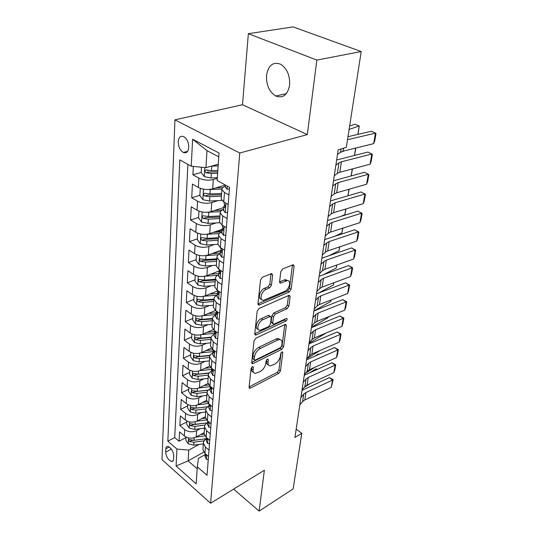 <?xml version="1.0" encoding="UTF-8"?>
<svg xmlns="http://www.w3.org/2000/svg" width="538" height="538" viewBox="0 0 538 538"><rect width="100%" height="100%" fill="white"/><g stroke="black" fill="none" stroke-linecap="round" stroke-linejoin="round"><path stroke-width="0.81" d="M252.356 366.674L251.071 368.496L249.074 387.205L249.726 388.288L250.5 388.1L278.691 373.446L280.433 370.958L282.827 352.632L282.356 351.825L281.912 351.939L280.675 353.708L280.365 356.109C279.632 359.64 277.749 362.33 274.71 364.186L270.19 365.914C268.563 365.712 267.85 364.508 268.032 362.303L268.327 359.875L267.837 359.075L267.359 359.189L266.102 360.985L265.812 363.419C265.106 366.977 263.19 369.714 260.062 371.617L255.315 373.412C253.674 373.197 252.934 371.993 253.095 369.801L253.364 367.353L252.86 366.553L252.356 366.674M266.518 75.401C266.209 85.004 269.269 91.884 275.712 96.02C282.995 98.629 287.628 94.991 289.605 85.098C290.069 75.629 287.144 68.703 280.829 64.325C273.143 61.453 268.375 65.138 266.518 75.401M242.551 483.628L243.99 482.741M178.233 141.75C178.367 146.78 180.062 150.344 183.317 152.442C186.424 153.525 188.239 151.83 188.764 147.365C188.663 142.362 186.995 138.777 183.761 136.632C180.566 135.495 178.724 137.203 178.233 141.75M272.645 274.999L271.623 273.546L262.483 277.225L260.526 279.989L257.984 303.762L258.933 305.12L289.249 291.966L291.098 289.336L294.125 266.149L293.163 264.709L282.719 268.933L280.809 271.636L279.578 281.757L280.527 283.163L287.164 280.634C291.677 280.056 289.404 289.605 284.636 291.414L263.586 300.305C258.986 300.809 261.246 291.159 266.202 289.316L269.551 287.897L271.468 285.18L272.645 274.999L270.97 273.97L269.814 284.145L271.468 285.18M307.326 134.587L316.855 60.088L361.22 51.54L293.136 26.9L248.354 33.692L242.49 104.735L174.931 119.86L239.773 153.007L307.326 134.587L242.49 104.735M233.62 489.109L259.148 511.1L264.373 470.232L210.593 503.245L239.773 153.007M259.148 511.1L293.143 488.894L301.791 433.346L296.176 429.129M361.22 51.54L346.304 147.378L338.173 149.82L294.918 437.455L301.791 433.346M255.893 338.2L254.023 340.863L251.71 362.525L252.443 363.688L253.156 363.513L281.818 349.31L283.593 346.781L286.364 325.584L285.597 324.347L285.032 324.488L255.893 338.2M254.777 333.816L257.198 311.139L259.114 308.422L289.296 295.201L290.157 296.539L288.906 306.109L287.077 308.711L275.355 314.037L273.506 316.674L272.746 322.982L273.56 324.246L274.138 324.098L286.64 318.368C287.514 318.98 287.272 319.875 285.92 321.051L256.249 334.918L255.611 335.073L254.777 333.816M193.35 166.41L192.92 174.789L201.192 172.456M208.34 170.445L207.554 170.667M217.271 178.381L213.29 179.537C208.152 180.694 203.344 180.223 198.865 178.118L198.34 187.439L192.436 184.07L191.723 197.776L199.874 195.301M217.897 200.647L211.764 202.577C206.7 203.808 201.972 203.351 197.567 201.199L197.056 210.224L191.252 206.767L190.566 220.035L198.596 217.426M223.653 209.275L220.836 210.197M216.068 222.94L210.284 224.884C205.294 226.195 200.634 225.745 196.309 223.546L195.819 232.288L190.109 228.751L189.443 241.609L197.359 238.872M222.073 230.325L216.666 232.194M214.319 244.548L208.845 246.505C203.929 247.877 199.342 247.44 195.092 245.2L194.615 253.674L188.999 250.056L188.354 262.531L196.162 259.672M220.519 250.762L212.907 253.546M212.651 265.496L207.453 267.453C202.611 268.892 198.092 268.469 193.909 266.182L193.445 274.4L187.923 270.715L187.298 282.813L194.998 279.847M211.051 285.812L206.108 287.776C201.326 289.269 196.881 288.859 192.765 286.539L192.315 294.508L186.881 290.762L186.276 302.504L193.868 299.437M209.517 305.523L204.796 307.487C200.089 309.041 195.704 308.637 191.649 306.283L191.212 314.017L185.872 310.218L185.28 321.616L192.772 318.456M208.045 324.663L203.525 326.627C198.878 328.227 194.561 327.837 190.573 325.456L190.149 332.961L184.89 329.108L184.312 340.184L191.703 336.929M206.626 343.251L202.295 345.214C197.708 346.862 193.451 346.479 189.524 344.064L189.114 351.361L183.935 347.461L183.377 358.221L190.667 354.885M205.26 361.314L201.091 363.271C196.572 364.959 192.375 364.589 188.508 362.148L188.105 369.243L183.007 365.295L182.463 375.753L189.665 372.343M203.936 378.866L199.928 380.817C195.462 382.552 191.326 382.188 187.52 379.727L187.13 386.62L182.106 382.632L181.575 392.807L188.683 389.324M202.665 395.934L198.798 397.885C194.393 399.653 190.311 399.297 186.558 396.815L186.175 403.52L181.225 399.499L180.714 409.391L187.728 405.847M201.427 412.545L197.695 414.482C193.344 416.284 189.322 415.941 185.617 413.44L185.254 419.963L180.371 415.901L179.874 425.538L184.709 429.613C188.354 432.128 192.328 432.471 196.619 430.629L200.23 428.699M186.8 421.933L179.874 425.538M198.34 187.439C202.792 189.564 207.567 190.028 212.678 188.845L225.335 185.032M197.056 210.224C201.434 212.396 206.135 212.846 211.165 211.589L223.788 207.507M195.819 232.288C200.116 234.507 204.743 234.945 209.706 233.613L222.147 229.322M194.615 253.674C198.838 255.933 203.398 256.357 208.287 254.958L220.573 250.466M193.445 274.4C197.607 276.7 202.093 277.117 206.908 275.658L219.464 270.816M192.315 294.508C196.404 296.841 200.829 297.252 205.577 295.732L217.587 290.87M191.212 314.017C195.24 316.384 199.598 316.781 204.285 315.214L215.462 310.48M190.149 332.961C194.117 335.362 198.408 335.746 203.028 334.125L213.256 329.606M189.114 351.361C193.021 353.789 197.251 354.165 201.811 352.498L211.299 348.133M188.105 369.243C191.952 371.691 196.128 372.061 200.62 370.346L209.551 366.096M187.13 386.62C190.916 389.088 195.032 389.451 199.47 387.703L207.977 383.507M186.175 403.52C189.914 406.008 193.969 406.365 198.347 404.576L206.572 400.393M185.254 419.963C188.932 422.471 192.934 422.814 197.258 420.992L205.328 416.762M173.599 459.17L173.761 455.807C173.196 450.945 171.205 447.804 167.782 446.392C166.578 446.345 165.919 447.145 165.812 448.8L165.67 452.155C166.262 457.024 168.266 460.145 171.683 461.517C172.839 461.55 173.478 460.77 173.599 459.17M174.931 119.86L161.999 459.634L210.593 503.245M218.758 156.834L206.975 150.633L205.946 167.661L191.246 166.208L179.793 159.88L167.849 441.16L176.941 449.082L188.777 450.084L199.073 444.428M191.246 166.208L192.611 139.221L219.02 153.014L217.123 180.492L229.531 187.345L207.029 475.289L197.332 466.843L196.155 483.85L176.087 465.982L176.941 449.082M187.883 164.346L174.722 437.529L179.053 441.254L179.544 431.873L184.352 435.962C187.977 438.483 191.925 438.82 196.202 436.97L204.164 432.666M206.397 438.82C204.4 439.976 203.391 441.483 203.391 443.332L205.415 447.058L209 450.084M202.987 448.867L202.92 449.714L204.931 453.453L208.502 456.486M228.939 194.978L224.474 192.476L221.891 189.524C221.838 188.125 223.001 187.036 225.388 186.269M221.252 198.32L221.205 198.966L223.761 201.952L228.193 204.48M227.097 218.509L222.719 215.94L220.19 212.893C220.143 211.434 221.293 210.297 223.64 209.484M219.571 221.36L219.524 222.026L222.033 225.106L226.377 227.702M225.321 241.266L221.017 238.637L218.542 235.509C218.495 234.003 219.632 232.819 221.952 231.965M217.944 243.66L217.897 244.346L220.351 247.514L224.622 250.163M223.6 263.297L219.369 260.614L216.942 257.399C216.908 255.853 218.031 254.629 220.311 253.734M216.37 265.254L216.323 265.967L218.731 269.208L222.927 271.912M221.932 284.629L217.776 281.899L215.395 278.61C215.368 277.016 216.478 275.752 218.731 274.824M214.844 286.182L214.79 286.909L217.157 290.224L221.279 292.981M220.318 305.302L216.236 302.524L213.902 299.168C213.875 297.534 214.971 296.236 217.191 295.275M213.364 306.465L213.31 307.211L215.63 310.594L219.686 313.392M218.751 325.342L214.736 322.518L212.443 319.101C212.423 317.433 213.512 316.102 215.698 315.107M211.932 326.142L211.878 326.909L214.151 330.345L218.139 333.183M217.231 344.771L213.283 341.912L211.037 338.436C211.017 336.741 212.093 335.376 214.252 334.354M210.54 345.235L210.486 346.015L212.718 349.512L216.632 352.383M215.758 363.627L211.878 360.736L209.665 357.205C209.652 355.477 210.714 354.085 212.846 353.036M209.188 363.769L209.134 364.562L211.326 368.106L215.18 371.012M214.326 381.933L210.506 379.008L208.34 375.43C208.327 373.675 209.376 372.256 211.481 371.18M207.876 381.772L207.816 382.572L209.968 386.17L213.768 389.102M212.94 399.707L209.181 396.755L207.049 393.137C207.043 391.348 208.078 389.909 210.156 388.813M206.599 399.257L206.545 400.077L208.657 403.708L212.396 406.674M211.589 416.977L207.89 413.998L205.792 410.339C205.792 408.53 206.821 407.064 208.872 405.948M205.361 416.257L205.301 417.085L207.379 420.756L211.057 423.749M210.277 433.762L206.632 430.756L204.575 427.064C204.575 425.235 205.59 423.749 207.614 422.612M204.158 432.787L204.097 433.621L206.141 437.333L209.759 440.346M185.617 413.44L180.714 409.391M186.558 396.815L181.575 392.807M187.52 379.727L182.463 375.753M188.508 362.148L183.377 358.221M189.524 344.064L184.312 340.184M190.573 325.456L185.28 321.616M191.649 306.283L186.276 302.504M192.765 286.539L187.298 282.813M193.909 266.182L188.354 262.531M195.092 245.2L189.443 241.609M196.309 223.546L190.566 220.035M197.567 201.199L191.723 197.776M198.865 178.118L192.92 174.789M205.946 167.661L218.246 164.238M188.777 450.084L188.125 460.878L197.197 468.8M203.747 452.142L188.125 460.878L176.087 465.982M205.213 454.597L198.441 458.403L197.332 466.843M316.855 60.088L248.354 33.692M185.899 437.589L179.053 441.254M174.722 437.529L167.849 441.16M192.611 139.221L206.975 150.633M251.717 367.178L251.555 368.685C251.394 370.709 252.033 371.899 253.465 372.256M268.388 364.791C266.942 364.475 266.31 363.278 266.492 361.213L266.66 359.774M249.101 386.909L277.178 372.37L278.913 369.888L281.145 352.619M251.73 362.336L280.271 348.247L282.04 345.726L284.77 324.616M254.225 359.404L254.743 360.225L255.234 360.104L280.433 347.676L281.683 345.9L282.013 343.318C282.235 340.951 281.461 339.686 279.693 339.525L277.736 340.016L260.405 348.395C257.184 350.292 255.22 353.089 254.514 356.775L254.225 359.404L252.665 358.295L254.279 359.888M280.056 339.552L278.126 338.469L276.169 338.953L277.736 340.016M252.665 358.295L252.947 355.665C253.654 351.98 255.611 349.189 258.832 347.299L276.169 338.953M290.157 296.539L288.529 295.517L287.292 305.086L288.906 306.109M272.827 323.762L271.145 321.919L271.892 315.618L273.748 312.988L285.47 307.682L287.292 305.086M254.777 333.768L284.333 320.016L285.396 318.866M262.88 319.713C258.186 321.596 255.846 330.54 260.083 330.265L268.617 326.667L270.466 324.031L271.213 317.716L270.365 316.425L262.88 319.713L261.266 318.637C256.767 320.44 254.286 328.98 258.186 329.162M269.525 315.873L268.186 315.503L269.8 316.566M261.266 318.637L268.186 315.503M261.481 299.222C257.386 299.02 259.881 289.982 264.548 288.267L267.897 286.855L269.814 284.145M287.568 280.634L285.51 279.619L284.306 279.928L285.954 280.937M279.565 281.925L284.306 279.928M257.978 303.862L287.615 290.944L289.464 288.321L292.477 264.931M185.933 437.004L185.758 440.037L188.3 443.837L193.72 445.168L203.351 443.843M309.801 383.762L304.226 387.394M195.899 437.125L204.857 435.915M317.07 369.478L315.974 368.812L317.46 369.297M309.754 372.773L315.974 368.812M200.58 434.603L204.144 434.126M206.41 438.652L194.03 440.333L189.215 439.593C188.475 440.003 188.63 440.683 189.665 441.611L193.909 442.209L204.137 440.81M193.236 440.4L191.992 440.353L189.665 441.611M300.93 397.481L303.741 394.139L305.934 392.525L332.538 380.07L329.37 377.636L302 390.38M208.246 459.755L206.303 459.223L205.086 456.237M299.807 404.939L302.605 401.57L304.79 399.942L331.274 387.373L332.538 380.07L333.136 379.626L331.274 387.373M205.267 453.736L206.041 455.565L206.37 454.677M329.37 377.636L333.136 379.626M186.854 420.992L186.666 424.267L189.241 428.093L194.736 429.425L204.494 428.14M314.898 367.272L305.564 373.19M196.868 421.187L206.531 419.943M318.913 354.387L318.321 354.038L319.108 354.307M314.992 356.102L318.321 354.038M201.622 418.705L205.509 418.208M207.137 422.888L195.059 424.455L190.203 423.715C189.423 424.132 189.571 424.825 190.634 425.787L194.938 426.385L205.039 425.067M207.076 422.929L192.994 424.543L190.634 425.787M187.802 404.549L187.601 408.06L190.217 411.913L195.785 413.251L205.671 412.007M320.305 350.366L306.868 358.651M197.856 404.811L208.421 403.513M202.685 402.37L207.043 401.839M207.668 406.721L196.114 408.147L191.219 407.4C190.398 407.831 190.533 408.53 191.629 409.519L195.987 410.124L206.027 408.88M207.52 406.842L194.016 408.302L191.629 409.519M188.777 387.636L188.562 391.415L191.212 395.295L196.861 396.627L206.881 395.437M325.618 333.291L309.094 343.183M198.858 387.979L210.371 386.64M203.767 385.578L208.784 385M208.367 390.07L197.204 391.382L192.268 390.642C191.4 391.065 191.528 391.792 192.651 392.807L197.069 393.419L207.123 392.229M208.166 390.279L195.065 391.61L192.651 392.807M189.786 370.252L189.551 374.3L192.241 378.207L197.971 379.539L208.125 378.396M328.341 316.801L328.16 317.588L311.489 327.259M199.867 370.669L211.602 369.384M204.877 368.322L210.802 367.676M209.195 372.942L198.32 374.145L193.344 373.399C192.429 373.836 192.543 374.576 193.7 375.618L198.179 376.237L208.34 375.107M208.986 373.231L196.148 374.448L193.7 375.618M328.16 317.588L328.288 316.821M303.217 382.296L306.041 379.001L308.261 377.414L335.127 365.201L331.906 362.787L304.273 375.282M209.484 443.87L207.513 443.379L206.276 440.414M302.067 389.936L304.885 386.62L307.09 385.013L333.829 372.679L335.127 365.201L335.719 364.804L334.811 370.03L333.829 372.679M206.471 437.609L207.231 439.633L207.534 438.49M331.906 362.787L335.719 364.804M305.557 366.721L308.409 363.48L310.641 361.919L337.777 349.962L334.508 347.575L306.599 359.808M210.761 427.542L208.757 427.091L207.5 424.159M304.38 374.556L307.218 371.287L309.444 369.714L336.445 357.629L337.777 349.962L338.368 349.619L337.434 354.972L336.445 357.629M207.729 421.046L208.455 423.258L208.704 421.832M334.508 347.575L338.368 349.619M307.958 350.749L310.829 347.568L313.082 346.035L340.493 334.347L337.171 331.986L308.98 343.937M212.073 410.75L210.035 410.346L208.757 407.441M306.747 358.785L309.612 355.578L311.858 354.031L339.128 342.202L340.493 334.347L341.079 334.058L340.124 339.545L339.128 342.202M209.047 404.018L209.712 406.412L209.881 404.677M337.171 331.986L341.079 334.058M310.419 334.36L313.318 331.24L315.591 329.74L343.271 318.348L339.902 316.014L311.428 327.662M213.425 393.48L211.353 393.123L210.049 390.252M309.182 342.605L312.067 339.458L314.333 337.945L341.872 326.398L343.271 318.348L343.856 318.113L342.881 323.741L341.872 326.398M210.419 386.513L210.257 387.461L211.01 389.088C211.609 388.934 211.622 388.241 211.044 386.997M339.902 316.014L343.856 318.113M190.815 352.363L190.566 356.694L193.29 360.628L199.107 361.966L209.403 360.87M331.119 299.975L330.769 301.488L313.943 310.93M200.889 352.867L212.954 351.623M206.014 350.568L213.162 349.835M210.156 355.302L199.464 356.418L194.453 355.672C193.485 356.109 193.593 356.862 194.776 357.945L199.322 358.57L209.645 357.488M209.961 355.679L197.258 356.802L194.776 357.945M330.769 301.488L331.011 300.016M312.955 317.541L315.867 314.488L318.166 313.029L346.129 301.939L342.706 299.632L313.936 310.971M214.81 375.706L212.712 375.396L211.38 372.558M311.677 326.008L314.582 322.921L316.869 321.442L344.69 310.191L346.129 301.939L346.707 301.764L345.705 307.534L344.69 310.191M211.858 368.51L211.595 369.667L212.342 371.26C213.008 370.971 212.974 370.171 212.234 368.853L212.167 368.745M342.706 299.632L346.707 301.764M191.878 333.95L191.609 338.584L194.379 342.545L200.277 343.883L210.714 342.847M333.97 282.712L333.446 284.985L318.644 293.002M201.905 334.549L214.326 333.352M207.164 332.296L214.548 331.596M211.246 337.138L200.647 338.173L195.597 337.427C194.574 337.864 194.675 338.637 195.893 339.754L200.506 340.386L210.97 339.364M211.104 337.602L198.401 338.637L195.893 339.754M333.446 284.985L333.802 282.773M315.55 300.278L318.483 297.292L320.803 295.866L349.054 285.106L345.578 282.84L316.519 293.835M216.242 357.4L214.104 357.145L212.745 354.354M314.239 308.967L317.171 305.947L319.478 304.501L347.582 293.573L349.054 285.106L349.633 284.999L348.597 290.917L347.582 293.573M213.364 349.989L212.974 351.348L213.707 352.908C214.413 352.619 214.386 351.805 213.626 350.446L213.357 349.982M345.578 282.84L349.633 284.999M192.974 314.999L192.685 319.949L195.496 323.937L201.481 325.268L212.066 324.293M336.869 264.992L336.189 268.065L323.694 274.575M202.913 315.685L215.745 314.548M208.34 313.493L215.852 312.834M212.483 318.429L201.864 319.39L196.78 318.644C195.697 319.081 195.785 319.881 197.036 321.031L201.716 321.67L212.328 320.709M212.443 318.98L199.585 319.949L197.036 321.031M336.189 268.065L336.674 265.066M318.214 282.544L321.173 279.632L323.513 278.247L352.054 267.837L348.523 265.604L319.162 276.243M217.715 338.55L215.543 338.355L214.158 335.598M316.875 291.468L319.821 288.523L322.148 287.117L350.541 276.525L352.054 267.837L352.625 267.796L351.57 273.869L350.541 276.525M214.823 331.099L214.393 332.477L215.113 334.004C215.859 333.721 215.839 332.881 215.066 331.495L214.662 330.709M348.523 265.604L352.625 267.796M194.097 295.47L193.794 300.755L196.646 304.77L202.725 306.102L213.458 305.187M339.821 246.814L339.001 250.708L329.101 255.658M203.895 296.263L217.197 295.174M209.544 294.125L217.325 293.499M213.31 307.211L213.902 299.168L203.115 300.043L197.997 299.303C196.854 299.74 196.928 300.56 198.213 301.751L202.96 302.396L213.727 301.495M213.855 299.8L200.795 300.695L198.213 301.751M339.001 250.708L339.626 246.881M320.951 264.326L323.937 261.495L326.297 260.157L355.134 250.116L351.543 247.924L321.879 258.179M219.235 319.128L217.022 318.987L215.61 316.283M319.572 273.499L322.544 270.627L324.898 269.262L353.587 259.034L355.134 250.116L355.705 250.143L354.616 256.377L353.587 259.034M216.33 311.636L215.852 313.042L216.565 314.522C217.345 314.239 217.339 313.392 216.538 311.959L216.061 310.89M351.543 247.924L355.705 250.143M195.26 275.348L194.931 280.991L197.829 285.026L204.003 286.357L214.897 285.51M342.854 228.132L341.892 232.893L334.912 236.229M204.796 276.25L217.722 275.295M210.761 274.172L218.825 273.58M215.348 279.289L204.406 280.116L199.255 279.377C198.051 279.814 198.105 280.648 199.423 281.885L204.252 282.537L215.173 281.704M215.294 280.049L202.046 280.87L199.423 281.885M341.892 232.893L342.652 228.199M196.451 254.602L196.108 260.614L199.053 264.683L205.321 266.007L216.37 265.234M345.968 208.939L344.851 214.608L341.179 216.283M205.597 255.617L218.347 254.777M211.992 253.606L220.365 253.055M216.841 258.818L205.738 259.572L200.546 258.832C199.282 259.269 199.322 260.13 200.674 261.407L205.577 262.067L216.659 261.307M216.78 259.699L203.33 260.432L200.674 261.407M344.851 214.608L345.766 209M197.688 233.203L197.318 239.605L200.311 243.701L206.679 245.019L217.897 244.326M206.397 234.306L219.262 233.593M213.243 232.396L221.959 231.891M218.381 237.709L207.11 238.381L201.884 237.648C200.546 238.085 200.573 238.966 201.965 240.298L206.942 240.963L218.193 240.278M218.307 238.711L204.662 239.356L201.965 240.298M349.169 189.201L347.904 195.819M347.898 195.819L348.96 189.262M199.356 211.266L198.952 211.306L198.569 217.937L201.615 222.053L208.078 223.371L219.699 222.745M207.197 212.281L220.432 211.71M214.507 210.506L222.133 210.129M219.968 215.933L208.522 216.525L203.27 215.792C201.858 216.229 201.864 217.13 203.297 218.509L208.347 219.181L219.773 218.583M219.887 217.07L206.027 217.614L203.297 218.509M352.464 168.905L351.173 175.913M351.126 175.926L352.255 168.959M201.145 188.609L200.257 188.724L199.86 195.576L202.954 199.719L209.524 201.03L221.891 200.466M207.991 189.511L221.898 189.107M344.643 150.774L340.386 152.355M215.772 187.91L222.752 187.627M221.609 193.458L209.981 193.956L204.702 193.236C203.209 193.66 203.203 194.588 204.669 196.02L209.807 196.7L221.407 196.195M221.515 194.729L207.446 195.173L204.669 196.02M355.847 148.024L354.542 155.435M354.441 155.462L355.638 148.071M200.257 188.724L200.903 188.535M323.768 245.604L326.774 242.86L329.155 241.562L358.301 231.918L354.65 229.766L324.67 239.612M220.802 299.101L218.549 299.027L217.11 296.371M322.349 255.025L325.342 252.241L327.716 250.923L356.707 241.078L358.301 231.918L358.866 232.026L357.75 238.421L356.707 241.078M217.89 291.569L217.359 293.002L218.058 294.434C218.885 294.165 218.885 293.291 218.065 291.825L217.547 290.56M354.65 229.766L358.866 232.026M326.66 226.35L329.693 223.7L332.101 222.456L361.549 213.23L357.837 211.125L327.541 220.54M222.416 278.442L220.123 278.435L218.65 275.839M325.208 236.047L328.22 233.351L330.621 232.073L359.915 222.638L361.549 213.23L362.108 213.411L360.964 219.981L359.915 222.638M219.504 270.876L218.912 272.342L219.605 273.721C220.466 273.452 220.479 272.564 219.639 271.051L219.107 269.814M357.837 211.125L362.108 213.411M329.639 206.552L332.692 204.003L335.12 202.806L364.885 194.03L361.112 191.972L330.487 200.923M224.077 257.13L221.743 257.198L220.244 254.662M328.14 216.525L331.179 213.922L333.6 212.698L363.204 203.7L364.885 194.03L365.436 194.299L364.26 201.044L363.204 203.7M221.179 249.518L220.519 251.017L221.192 252.349C222.1 252.087 222.12 251.179 221.259 249.619L220.748 247.957M361.112 191.972L365.436 194.299M332.706 186.182L335.779 183.734L338.234 182.59L368.322 174.299L364.475 172.288L333.52 180.748M225.799 235.119L223.418 235.267L221.891 232.799M331.159 196.437L334.219 193.942L336.667 192.772L366.593 184.231L368.322 174.299L368.866 174.648L367.656 181.588L366.593 184.231M222.914 227.473L222.174 229.006L222.833 230.277C223.781 230.022 223.815 229.094 222.934 227.493L222.409 225.873M335.86 165.206L338.953 162.873L341.435 161.79L371.845 154.009L367.938 152.052L336.64 159.988M227.574 212.389L225.153 212.618L223.586 210.217M334.266 175.771L337.353 173.377L339.821 172.268L370.07 164.224L371.845 154.009L372.383 154.453L371.139 161.588L370.07 164.224M224.723 204.702L223.882 206.276L224.528 207.486C225.523 207.238 225.57 206.283 224.662 204.635L224.124 203.068M201.494 167.217L201.192 172.483L204.339 176.652L211.017 177.95L217.318 177.722M211.407 166.141L218.132 165.926M357.857 134.406L359.223 125.953L349.095 129.443M358.012 134.372L359.223 125.953L354.851 124.251L349.626 126.033M217.036 164.574L218.226 164.534M217.816 170.432L211.495 170.647L206.175 169.934C204.608 170.358 204.581 171.306 206.088 172.799L211.306 173.485L217.621 173.263M217.722 171.851L208.905 171.999L206.088 172.799M347.494 139.725L375.477 133.135L371.496 131.238L347.965 136.706M229.41 188.892L226.942 189.208L225.341 186.888M337.467 154.487L340.574 152.214L343.069 151.165L373.648 143.646L375.477 133.135L376.001 133.68L374.724 141.017L373.648 143.646M213.29 179.537L212.678 188.845M211.764 202.577L211.165 211.589M210.284 224.884L209.706 233.613M208.845 246.505L208.287 254.958M207.453 267.453L206.908 275.658M206.108 287.776L205.577 295.732M204.796 307.487L204.285 315.214M203.525 326.627L203.028 334.125M202.295 345.214L201.811 352.498M201.091 363.271L200.62 370.346M199.928 380.817L199.47 387.703M198.798 397.885L198.347 404.576M197.695 414.482L197.258 420.992M196.619 430.629L196.202 436.97M205.415 447.058L204.931 453.453M224.474 192.476L223.761 201.952M222.719 215.94L222.033 225.106M221.017 238.637L220.351 247.514M219.369 260.614L218.731 269.208M217.776 281.899L217.157 290.224M216.236 302.524L215.63 310.594M214.736 322.518L214.151 330.345M213.283 341.912L212.718 349.512M211.878 360.736L211.326 368.106M210.506 379.008L209.968 386.17M209.181 396.755L208.657 403.708M207.89 413.998L207.379 420.756M206.632 430.756L206.141 437.333M184.709 429.613L184.352 435.962M171.387 449.075L165.67 452.155M169.241 446.964L165.812 448.8M251.555 368.685L253.095 369.801M267.352 359.196L268.327 359.875M266.492 361.213L268.032 362.303M281.858 351.966L282.827 352.632M278.913 369.888L280.433 370.958M277.178 372.37L278.691 373.446M249.087 387.044L250.5 388.1M252.396 366.654L253.364 367.353M284.837 324.582L286.364 325.584M282.04 345.726L283.593 346.781M280.271 348.247L281.818 349.31M251.71 362.478L253.156 363.513M258.832 347.299L260.405 348.395M252.947 355.665L254.514 356.775M285.47 307.682L287.077 308.711M273.748 312.988L275.355 314.037M271.892 315.618L273.506 316.674M271.145 321.919L272.746 322.982M284.333 320.016L285.92 321.051M254.77 333.903L256.249 334.918M267.897 286.855L269.551 287.897M264.548 288.267L266.202 289.316M279.565 282.161L280.991 283.049M292.457 265.16L294.125 266.149M289.464 288.321L291.098 289.336M287.615 290.944L289.249 291.966M257.971 303.997L259.484 304.985M188.582 437.919L188.233 443.742M193.909 442.209L193.72 445.168M194.198 437.764L194.03 440.333M206.37 459.244L206.7 454.953M303.741 394.139L302.605 401.57M305.934 392.525L304.79 399.942M206.404 454.866L205.698 455.256M189.544 421.906L189.181 427.992M194.938 426.385L194.736 429.425M195.233 421.772L195.059 424.455M190.533 405.457L190.149 411.819M195.987 410.124L195.785 413.251M196.296 405.336L196.114 408.147M191.541 388.544L191.145 395.195M197.069 393.419L196.861 396.627M197.392 388.449L197.204 391.382M192.584 371.153L192.167 378.106M198.179 376.237L197.971 379.539M198.515 371.079L198.32 374.145M207.587 443.399L207.937 438.826M306.041 379.001L304.885 386.62M308.261 377.414L307.09 385.013M207.621 438.947L206.901 439.338M208.831 427.111L209.201 422.236M308.409 363.48L307.218 371.287M310.641 361.919L309.444 369.714M208.872 422.586L208.145 422.976M210.109 410.36L210.506 405.181M310.829 347.568L309.612 355.578M313.082 346.035L311.858 354.031M210.163 405.76L209.416 406.15M211.427 393.137L211.851 387.622M313.318 331.24L312.067 339.458M315.591 329.74L314.333 337.945M211.488 388.456L210.728 388.84M193.66 353.264L193.223 360.534M199.322 358.57L199.107 361.966M199.672 353.21L199.464 356.418M212.786 375.41L213.236 369.545M315.867 314.488L314.582 322.921M318.166 313.029L316.869 321.442M212.846 370.648L212.073 371.025M194.763 334.844L194.305 342.45M200.506 340.386L200.277 343.883M200.862 334.818L200.647 338.173M214.185 357.158L214.655 350.931M318.483 297.292L317.171 305.947M320.803 295.866L319.478 304.501M214.245 352.323L213.458 352.686M195.899 315.887L195.422 323.836M201.716 321.67L201.481 325.268M202.086 315.88L201.864 319.39M215.617 338.362L216.128 331.751M321.173 279.632L319.821 288.523M323.513 278.247L322.148 287.117M215.684 333.446L214.891 333.795M197.076 296.357L196.572 304.669M202.96 302.396L202.725 306.102M203.351 296.377L203.115 300.043M217.103 318.994L217.634 311.979M323.937 261.495L322.544 270.627M326.297 260.157L324.898 269.262M217.164 313.99L216.363 314.333M198.28 276.229L197.762 284.925M204.252 282.537L204.003 286.357M204.655 276.276L204.406 280.116M199.524 255.476L198.979 264.582M205.577 262.067L205.321 266.007M205.993 255.597L205.738 259.572M200.809 234.064L200.237 243.6M206.942 240.963L206.679 245.019M207.372 234.286L207.11 238.381M202.133 211.972L201.535 221.952M208.347 219.181L208.078 223.371M208.798 212.288L208.522 216.525M203.505 189.161L202.873 199.611M209.807 196.7L209.524 201.03M210.264 189.584L209.981 193.956M218.63 299.027L219.195 291.589M326.774 242.86L325.342 252.241M329.155 241.562L327.716 250.923M218.69 293.943L217.877 294.273M220.203 278.435L220.809 270.547M329.693 223.7L328.22 233.351M332.101 222.456L330.621 232.073M220.257 273.264L219.443 273.58M221.831 257.191L222.47 248.825M332.692 204.003L331.179 213.922M335.12 202.806L333.6 212.698M221.871 251.932L221.057 252.228M223.505 235.261L224.185 226.39M335.779 183.734L334.219 193.942M338.234 182.59L336.667 192.772M223.532 229.908L222.725 230.183M225.24 212.604L225.96 203.209M338.953 162.873L337.353 173.377M341.435 161.79L339.821 172.268M225.247 207.157L224.454 207.412M204.796 167.547L204.258 176.545M211.306 173.485L211.017 177.95M211.784 166.134L211.495 170.647M227.029 189.194L227.265 186.094M341.072 148.952L340.574 152.214M343.52 148.212L343.069 151.165M286.344 93.659L275.712 96.02M187.601 151.339L183.317 152.442M203.391 443.332L202.92 449.714M204.575 427.064L204.097 433.621M205.792 410.339L205.301 417.085M207.049 393.137L206.545 400.077M208.34 375.43L207.816 382.572M209.665 357.205L209.134 364.562M211.037 338.436L210.486 346.015M212.443 319.101L211.878 326.909M215.395 278.61L214.79 286.909M216.942 257.399L216.323 265.967M218.542 235.509L217.897 244.346M220.19 212.893L219.524 222.026M221.891 189.524L221.205 198.966M173.229 460.662L171.683 461.517M249.141 387.851L249.726 388.288M251.784 363.217L252.443 363.688M278.126 338.469L279.693 339.525M268.758 315.362L270.365 316.425M254.851 334.555L255.611 335.073M285.51 279.619L287.164 280.634M279.666 282.632L280.527 283.163M258.072 304.562L258.933 305.12M205.267 453.823L205.045 456.796M206.464 437.912L206.236 440.965M207.695 421.563L207.46 424.704M208.798 423.076L208.455 423.258M208.959 404.751L208.717 407.979M210.082 406.224L209.712 406.412M210.257 387.461L210.008 390.783M211.4 388.893L211.01 389.088M211.595 369.667L211.34 373.083M212.752 371.059L212.342 371.26M212.974 351.348L212.712 354.865M214.151 352.699L213.707 352.908M214.393 332.477L214.117 336.109M215.59 333.789L215.113 334.004M215.852 313.042L215.577 316.781M217.07 314.306L216.565 314.522M217.359 293.002L217.07 296.862M218.596 294.219L218.058 294.434M218.912 272.342L218.616 276.317M220.17 273.506L219.605 273.721M220.762 247.769L220.714 248.415M220.519 251.017L220.21 255.12M221.791 252.127L221.192 252.349M222.45 225.355L222.376 226.316M222.174 229.006L221.858 233.243M223.465 230.062L222.833 230.277M224.191 202.194L224.09 203.499M223.882 206.276L223.552 210.654M225.193 207.271L224.528 207.486M225.476 185.106L225.308 187.305"/></g></svg>

